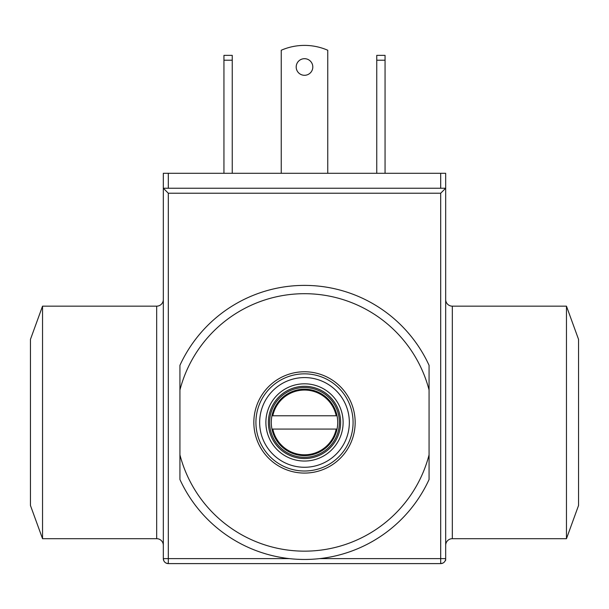<?xml version="1.0" encoding="UTF-8"?>
<svg xmlns="http://www.w3.org/2000/svg" width="609" height="609" viewBox="0 0 609 609"><rect width="100%" height="100%" fill="white"/><g stroke="black" fill="none" stroke-linecap="round" stroke-linejoin="round"><path stroke-width="0.91" d="M163.326 545.329A6.646 6.646 0 0 0 156.68 538.691L42.539 538.691L42.539 306.16L156.68 306.16A6.646 6.646 0 0 0 163.326 299.514M566.461 538.691L566.461 306.16L578.55 339.38L578.55 505.47L566.461 538.691L452.32 538.691A6.646 6.646 0 0 0 445.674 545.329M566.461 306.16L452.32 306.16A6.646 6.646 0 0 1 445.674 299.514M304.5 75.295A8.305 8.305 0 0 1 296.195 66.99A8.305 8.305 0 0 1 304.5 58.685A8.305 8.305 0 0 1 312.805 66.99A8.305 8.305 0 0 1 304.5 75.295M327.756 173.291L327.756 50.25A58.129 58.129 0 0 0 281.244 50.25L281.244 173.291M429.071 389.996A128.72 128.72 0 0 0 179.929 389.996L179.929 365.339A137.025 137.025 0 0 1 429.071 365.339L429.071 454.854A128.72 128.72 0 0 1 179.929 454.854L179.929 479.511A137.025 137.025 0 0 0 429.071 479.511L429.071 454.854M304.5 371.764A50.661 50.661 0 0 0 253.839 422.425A50.661 50.661 0 0 0 304.5 473.079A50.661 50.661 0 0 0 355.161 422.425A50.661 50.661 0 0 0 304.5 371.764M304.5 373.842A48.583 48.583 0 0 0 255.917 422.425A48.583 48.583 0 0 0 304.5 471.008A48.583 48.583 0 0 0 353.083 422.425A48.583 48.583 0 0 0 304.5 373.842M304.5 377.58A44.845 44.845 0 0 1 349.345 422.425A44.845 44.845 0 0 1 304.5 467.27A44.845 44.845 0 0 1 259.655 422.425A44.845 44.845 0 0 1 304.5 377.58M304.5 383.807A38.618 38.618 0 0 0 265.882 422.425A38.618 38.618 0 0 0 304.5 461.043A38.618 38.618 0 0 0 343.118 422.425A38.618 38.618 0 0 0 304.5 383.807M304.5 386.296A36.121 36.121 0 0 0 268.379 422.425A36.121 36.121 0 0 0 304.5 458.547A36.121 36.121 0 0 0 340.621 422.425A36.121 36.121 0 0 0 304.5 386.296M304.5 387.545A34.88 34.88 0 0 1 339.38 422.425A34.88 34.88 0 0 1 304.5 457.306A34.88 34.88 0 0 1 269.62 422.425A34.88 34.88 0 0 1 304.5 387.545M304.5 389.204A33.221 33.221 0 0 1 337.043 429.071A33.221 33.221 0 0 1 271.957 429.071A33.221 33.221 0 0 1 304.5 389.204M271.957 415.78L272.802 415.78A32.391 32.391 0 0 1 336.198 415.78L337.043 415.78M42.539 306.16L30.45 339.38L30.45 505.47L42.539 538.691M445.194 560.767L445.674 560.28L445.674 173.291L440.695 173.291L440.695 188.234M440.695 193.22L168.305 193.22L163.326 188.234L445.674 188.234L440.695 193.22L440.695 558.62L445.674 558.62A4.986 4.986 0 0 1 440.695 563.599L168.305 563.599A4.986 4.986 0 0 1 163.326 558.62L163.326 173.291L440.695 173.291M223.945 173.291L223.945 55.366L232.25 55.366L232.25 173.291M376.75 173.291L376.75 55.366L385.055 55.366L385.055 173.291M232.25 60.215L223.945 60.215M385.055 60.215L376.75 60.215M179.929 389.996L179.929 454.854M337.043 429.071L336.198 429.071A32.391 32.391 0 0 1 272.802 429.071L271.957 429.071M336.198 429.071L272.802 429.071M272.802 415.78L336.198 415.78M163.806 560.767L163.326 558.62L289.435 558.62M445.674 558.62A4.986 4.986 0 0 1 440.695 563.599L442.842 563.112M168.305 193.22L168.305 563.599L166.158 563.112M156.68 538.691L156.68 306.16M452.32 306.16L452.32 538.691M440.695 563.599L440.695 558.62L319.565 558.62M168.305 173.291L168.305 188.234M168.305 563.599A4.986 4.986 0 0 1 163.326 558.62"/></g></svg>
